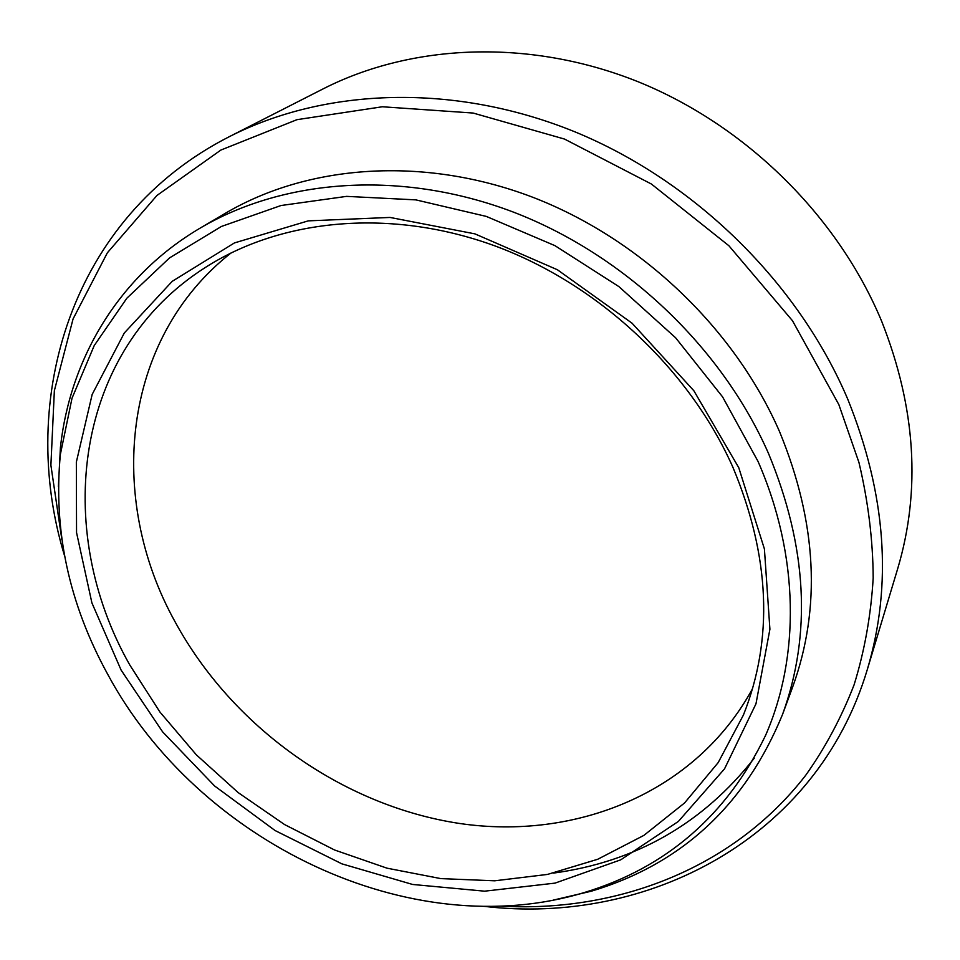 <?xml version="1.0" encoding="UTF-8"?>
<svg xmlns="http://www.w3.org/2000/svg" width="960" height="960" viewBox="0 0 960 960"><rect width="100%" height="100%" fill="white"/><g stroke="black" fill="none" stroke-linecap="round" stroke-linejoin="round"><path stroke-width="1.44" d="M107.808 674.472C197.928 841.764 410.364 945.396 584.64 892.44C666.624 867.456 726.912 815.16 765.492 735.564C799.992 657.096 799.536 556.332 758.028 461.412L722.568 396.864L675.6 337.764L618.948 286.644L554.94 245.652L486.3 216.408L415.896 199.884L346.584 196.368L280.992 205.524L221.376 226.476L169.56 257.892L126.888 298.176L94.236 345.552L72.024 398.22L60.372 454.368C53.16 530.448 68.964 603.816 107.808 674.472M58.38 486.588L60.42 447.408C70.068 358.692 118.704 275.952 200.424 227.952C284.292 178.596 401.748 169.716 513.18 212.016C624.408 254.64 721.776 347.1 768.516 453.492C807.12 546.864 811.812 633.816 782.568 714.372C745.308 805.152 681.612 864.072 591.48 891.156L553.284 900.12M867.312 669.54L897.636 568.884C921.072 490.212 915.768 407.736 881.748 321.468C838.068 216.384 746.1 125.448 638.016 81.708C529.692 38.352 412.116 43.572 323.148 88.86L229.488 136.584C325.392 87.72 454.596 82.812 575.016 131.88C695.184 181.308 798.456 283.092 847.764 399.204C886.164 494.52 892.68 584.628 867.312 669.54C816.48 839.268 646.812 925.656 484.152 906.348M500.28 906.12C617.016 912.84 733.536 868.572 805.74 775.236C825.276 747.708 841.368 717.6 854.052 684.936C864.564 651 870.948 615.372 873.192 578.028C872.952 540.024 868.2 501.504 858.96 462.492L838.848 404.604L792.48 320.724L728.88 245.736L651.408 184.032L564.48 139.056L473.1 113.04L382.356 106.764L296.964 119.676L220.848 150.072L156.984 195.444L107.376 252.78L73.08 318.912L54.36 390.696L50.892 465.216L61.896 539.808M121.116 670.104L91.896 602.868L76.548 532.608L76.344 462.096L92.172 394.428L124.296 333L172.2 281.34L234.408 242.928L308.28 220.86L390.024 217.44L474.888 233.856L557.412 269.76L632.076 323.208L693.852 390.732L738.78 467.724L764.412 548.964L769.908 629.244L755.976 703.812L724.548 768.828L678.384 821.424L620.748 859.824L555.048 883.116L484.608 891.18L412.596 884.46L341.88 863.844L275.088 830.532L214.608 785.976L162.624 731.868L121.116 670.104M732.828 467.1C688.992 368.664 597.876 283.74 494.58 245.772C391.104 208.092 282.756 218.532 206.724 266.604C73.68 349.956 52.62 529.452 129.852 665.088L159.936 712.032L196.344 754.836L238.2 792.624L284.604 824.58L334.548 849.984L387 868.176L440.808 878.604L494.748 880.8L547.512 874.416L597.72 859.272L643.908 835.368L684.552 802.968L718.2 762.576L743.412 715.044C773.616 639 770.088 556.344 732.828 467.1M752.544 688.644C695.976 792.6 576.048 840.756 459.204 823.416C341.976 805.584 232.188 727.008 174.9 621.492C106.872 498.828 121.284 339.144 231.084 252.924M200.424 227.952L225.552 213.168C307.956 164.688 422.772 155.76 531.336 196.716C639.696 237.996 734.268 327.888 779.568 431.676C816.996 522.78 821.352 607.896 792.648 687.024L782.568 714.372M754.296 758.136C702.984 823.452 636.084 861.768 553.608 873.084M64.536 555.732C16.644 399.084 71.496 216.768 229.488 136.584M584.64 892.44L591.48 891.156M60.372 454.368L60.42 447.408"/></g></svg>
